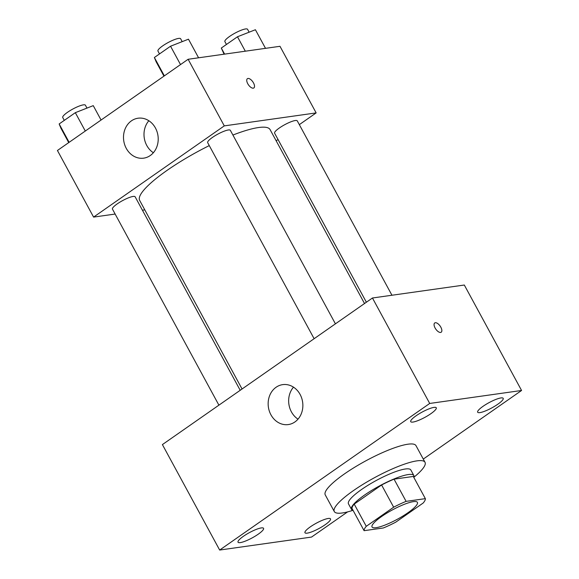 <?xml version="1.0" encoding="UTF-8"?>
<svg xmlns="http://www.w3.org/2000/svg" width="579" height="579" viewBox="0 0 579 579"><rect width="100%" height="100%" fill="white"/><g stroke="black" fill="none" stroke-linecap="round" stroke-linejoin="round"><path stroke-width="0.87" d="M413.399 501.638A25.809 5.283 -28.5 0 1 417.408 502.355A25.809 5.283 -28.5 0 1 397.245 519.312A25.809 5.283 -28.5 0 1 372.044 526.984A25.809 5.283 -28.5 0 1 386.649 513.226A25.809 5.283 -28.5 0 1 413.399 501.638M393.655 507.197L366.268 526.311A34.66 7.1 -28.5 0 0 364.097 530.682L383.349 527.968A34.66 7.1 -28.5 0 0 395.797 522.142L423.184 503.021A34.66 7.1 -28.5 0 0 425.355 498.649L406.103 501.363A34.66 7.1 -28.5 0 0 393.655 507.197L381.604 484.992L354.21 504.106L366.268 526.311M425.355 498.649L413.305 476.445L394.046 479.166L406.103 501.363M364.097 530.682L352.039 508.485A34.66 7.1 -28.5 0 1 354.21 504.106M381.604 484.992A34.66 7.1 -28.5 0 1 394.046 479.166M413.833 477.422A35.485 7.266 151.5 0 0 413.855 475.533A35.485 7.266 151.5 0 0 379.202 486.078A35.485 7.266 151.5 0 0 351.482 509.397A35.485 7.266 151.5 0 0 353.081 510.403M351.482 509.397L348.471 503.846A35.485 7.266 -28.5 0 1 368.555 484.934A35.485 7.266 -28.5 0 1 405.329 468.997A35.485 7.266 -28.5 0 1 410.844 469.982L413.855 475.533M352.879 510.352A51.618 10.567 -28.5 0 1 334.293 511.546A51.618 10.567 -28.5 0 1 363.503 484.037A51.618 10.567 -28.5 0 1 416.996 460.855A51.618 10.567 -28.5 0 1 425.022 462.288A51.618 10.567 -28.5 0 1 413.898 477.226M334.293 511.546L325.253 494.893A51.618 10.567 -28.5 0 1 354.464 467.383A51.618 10.567 -28.5 0 1 407.956 444.202A51.618 10.567 -28.5 0 1 415.983 445.635L425.022 462.288M243.412 536.299A14.533 2.975 -28.5 0 1 263.568 528.323A14.533 2.975 -28.5 0 1 252.22 537.877A14.533 2.975 -28.5 0 1 238.027 542.19A14.533 2.975 -28.5 0 1 243.412 536.299M416.113 415.765A14.533 2.975 -28.5 0 1 436.269 407.79A14.533 2.975 -28.5 0 1 424.921 417.336A14.533 2.975 -28.5 0 1 410.728 421.657A14.533 2.975 -28.5 0 1 416.113 415.765M483.045 406.313A14.533 2.975 -28.5 0 1 503.202 398.338A14.533 2.975 -28.5 0 1 491.853 407.884A14.533 2.975 -28.5 0 1 477.661 412.205A14.533 2.975 -28.5 0 1 483.045 406.313M310.344 526.847A14.533 2.975 -28.5 0 1 330.5 518.871A14.533 2.975 -28.5 0 1 319.152 528.417A14.533 2.975 -28.5 0 1 304.959 532.738A14.533 2.975 -28.5 0 1 310.344 526.847M423.278 459.082L521.57 390.478L429.705 403.454L219.665 550.05L311.531 537.073L347.603 511.894M521.57 390.478L464.315 285.027L372.449 297.997L162.402 444.592L219.665 550.05M372.449 297.997L429.705 403.454M276.089 387.257A20.164 17.305 82 0 1 282.69 384.637A20.164 17.305 82 0 1 302.636 402.181A20.164 17.305 82 0 1 288.328 424.566A20.164 17.305 82 0 1 269.307 411.032A20.164 17.305 82 0 1 276.089 387.257M298.019 419.145A20.164 17.305 82 0 1 293.495 387.156M434.735 322.959A5.645 2.656 -124.9 0 1 435.328 322.735A5.645 2.656 -124.9 0 1 440.51 326.621A5.645 2.656 -124.9 0 1 441.198 332.216A5.645 2.656 -124.9 0 1 435.784 329.111A5.645 2.656 -124.9 0 1 434.735 322.959A5.645 2.656 -124.9 0 1 435.328 322.735A5.645 2.656 -124.9 0 1 440.503 326.621A5.645 2.656 -124.9 0 1 441.198 332.216M232.917 135.052A74.199 15.192 -28.5 0 1 258.545 127.539A74.199 15.192 -28.5 0 1 270.082 129.595L364.524 303.534M242.058 389.001L139.662 200.406A74.199 15.192 -28.5 0 1 209.272 145.597M335.422 323.842L230.355 130.34A12.904 2.642 151.5 0 0 217.755 134.176A12.904 2.642 151.5 0 0 207.673 142.658L314.122 338.708M366.384 302.231L274.605 133.199A12.904 2.642 -28.5 0 1 281.908 126.323A12.904 2.642 -28.5 0 1 295.283 120.526A12.904 2.642 -28.5 0 1 297.288 120.888L391.954 295.247M218.905 405.162L112.456 209.113A12.904 2.642 -28.5 0 1 119.759 202.237A12.904 2.642 -28.5 0 1 133.134 196.44A12.904 2.642 -28.5 0 1 135.139 196.795L240.198 390.297M276.169 140.806L278.029 139.51M299.329 124.644L316.148 112.905L224.283 125.882L93.588 217.096L115.134 214.049M142.412 210.199L144.793 209.866M93.588 217.096L57.43 150.489L188.124 59.275L279.99 46.298L316.148 112.905M188.124 59.275L224.283 125.882M155.44 128.002A20.164 17.305 82 0 1 143.679 158.154A20.164 17.305 82 0 1 123.725 140.603A20.164 17.305 82 0 1 138.034 118.217A20.164 17.305 82 0 1 155.44 128.002M247.399 78.686A5.645 2.656 -124.9 0 1 247.986 78.462A5.645 2.656 -124.9 0 1 253.175 82.348A5.645 2.656 -124.9 0 1 253.863 87.943A5.645 2.656 -124.9 0 1 248.449 84.838A5.645 2.656 -124.9 0 1 247.399 78.686A5.645 2.656 -124.9 0 1 247.993 78.462A5.645 2.656 -124.9 0 1 253.168 82.348A5.645 2.656 -124.9 0 1 253.863 87.95M153.363 152.733A20.164 17.305 82 0 1 148.846 120.743M198.583 57.799L188.472 39.184L170.544 46.219L154.376 57.502L156.135 61.758L163.951 76.146M170.544 46.219L180.518 64.58M154.376 57.502L164.349 75.871M159.5 53.927L157.951 51.075A12.904 2.642 -28.5 0 1 165.254 44.199A12.904 2.642 -28.5 0 1 178.629 38.402A12.904 2.642 -28.5 0 1 180.634 38.764L182.197 41.645M101.072 120.034L93.255 105.639L75.328 112.673L59.159 123.957L60.918 128.212L68.735 142.6M75.328 112.673L85.301 131.042M59.159 123.957L69.133 142.325M64.283 120.381L62.735 117.53A12.904 2.642 -28.5 0 1 70.037 110.654A12.904 2.642 -28.5 0 1 83.405 104.857A12.904 2.642 -28.5 0 1 85.417 105.219L86.98 108.107M265.515 48.346L255.404 29.732L237.477 36.767L221.308 48.05L224.095 54.194M237.477 36.767L245.315 51.198M221.308 48.05L224.609 54.122M226.432 44.474L224.884 41.623A12.904 2.642 -28.5 0 1 232.186 34.747A12.904 2.642 -28.5 0 1 245.561 28.95A12.904 2.642 -28.5 0 1 247.566 29.305L249.129 32.192"/></g></svg>
